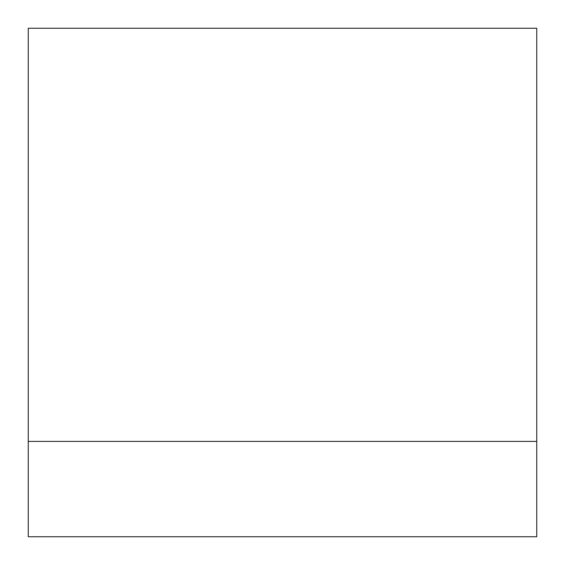 <?xml version="1.0" encoding="UTF-8"?>
<svg xmlns="http://www.w3.org/2000/svg" width="565" height="565" viewBox="0 0 565 565"><rect width="100%" height="100%" fill="white"/><g stroke="black" fill="none" stroke-linecap="round" stroke-linejoin="round"><path stroke-width="0.85" d="M28.25 441.406L28.25 536.75L536.75 536.75L536.75 441.406L28.25 441.406L28.25 28.25L536.75 28.25L536.75 441.406"/></g></svg>

